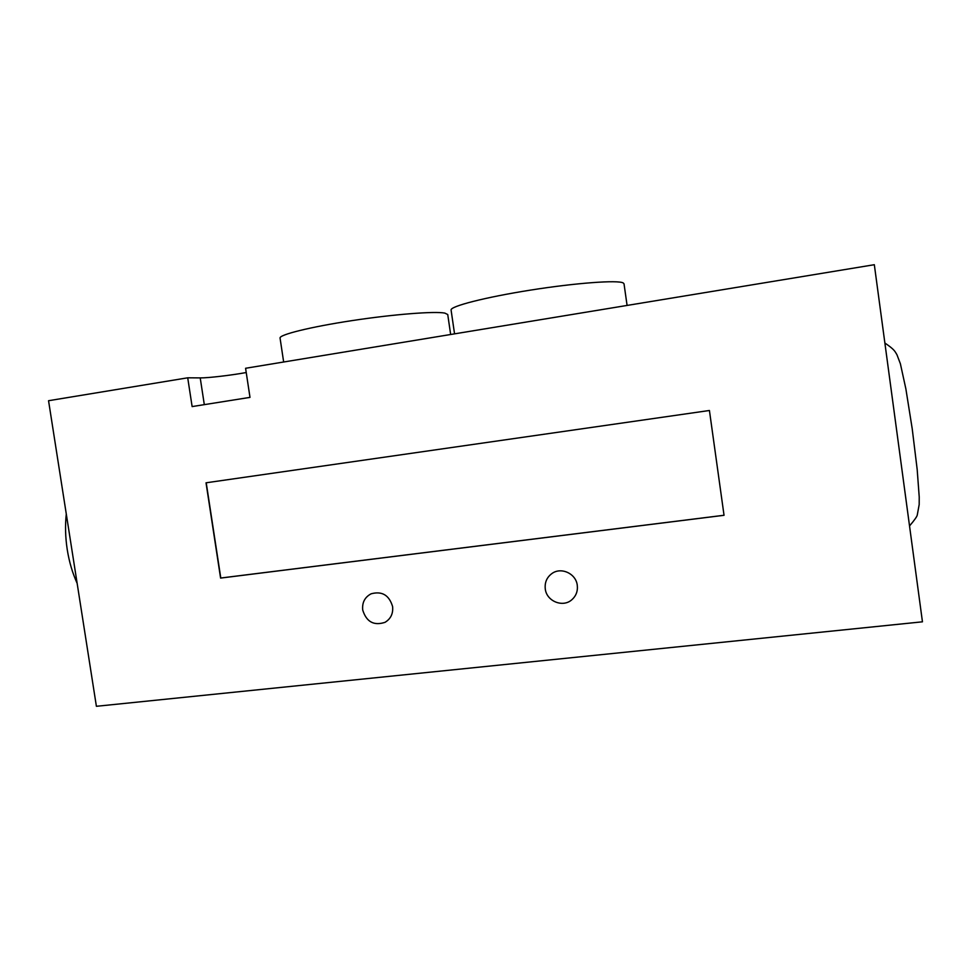 <?xml version="1.0" encoding="UTF-8"?>
<svg xmlns="http://www.w3.org/2000/svg" width="971" height="971" viewBox="0 0 971 971"><rect width="100%" height="100%" fill="white"/><g stroke="black" fill="none" stroke-linecap="round" stroke-linejoin="round"><path stroke-width="1.46" d="M362.705 610.006C362.013 602.542 364.817 597.141 371.128 593.803C382.004 590.866 389.165 595.114 392.6 606.559C393.279 613.611 390.755 618.867 385.002 622.338C373.823 625.967 366.395 621.853 362.705 610.006M545.277 588.948C544.597 582.479 546.807 577.332 551.929 573.533C561.117 566.724 576.021 573.582 577.272 585.258C577.927 591.072 576.131 595.878 571.883 599.702C562.901 607.919 546.552 601.255 545.277 588.948M187.719 377.804L192.124 406.582L249.996 397.382L245.59 368.276L874.325 264.707L922.45 621.816L96.396 706.293L48.55 400.72L187.719 377.804L200.22 377.901C207.915 378.022 231.365 375.267 246.246 372.536M450.653 334.497L447.74 314.531L444.839 313.099C434.911 311.072 393.656 314.276 352.024 320.612C310.344 326.936 279.065 334.728 280.061 338.066L283.653 362.001M627.084 305.44L624.025 283.823L623.236 282.962C618.042 279.842 575.888 282.913 530.482 290.111C485.039 297.284 449.913 306.375 451.09 310.065L454.549 333.854M724.038 515.261L220.793 578.024L206.228 482.769M709.425 410.49L724.038 515.298L220.587 578.085L206.022 482.805L709.425 410.49M200.22 377.901L204.311 404.64M77.158 583.389C72.473 573.024 69.172 561.784 67.254 549.659C65.373 537.485 65.045 525.59 66.283 513.975M884.884 343.018C894.971 349.9 894.861 351.405 896.961 354.767L900.384 363.749L905.882 388.934L912.218 428.757L917.182 469.479L919.221 497.018L919.185 504.568L917.292 514.885C917.146 516.354 914.561 520.043 909.536 525.942"/></g></svg>
